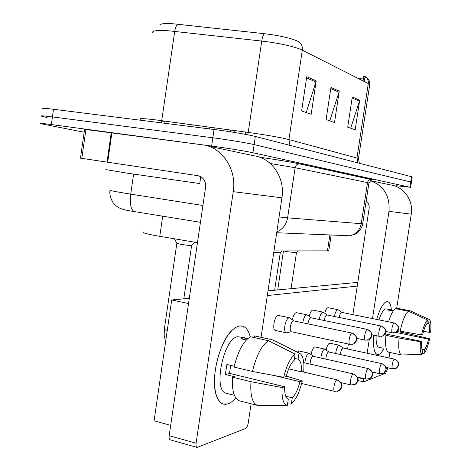 <?xml version="1.0" encoding="UTF-8"?>
<svg xmlns="http://www.w3.org/2000/svg" width="471" height="471" viewBox="0 0 471 471"><rect width="100%" height="100%" fill="white"/><g stroke="black" fill="none" stroke-linecap="round" stroke-linejoin="round"><path stroke-width="0.71" d="M197.467 242.653L155.73 235.641C146.852 233.975 142.878 232.857 143.808 232.28M328.823 250.525L327.463 250.855L273.987 250.937M159.987 24.716C161.259 23.574 165.792 23.273 173.593 23.821L264.643 33.724C279.821 35.59 290.872 38.11 297.784 41.265C301.193 42.973 302.706 45.928 302.311 50.144C296.347 46.988 277.967 42.837 261.741 41.077C262.441 36.838 263.407 34.383 264.643 33.724M84.15 132.227L40.347 123.62C39.122 123.114 42.79 123.431 51.357 124.562L211.626 146.057C226.192 147.994 246.321 151.262 252.927 152.751L409.87 187.217L410.683 181.953L254.134 144.603L410.683 181.953L411.495 176.696L412.207 177.014M211.626 146.057L212.845 137.773C227.422 139.651 247.546 142.99 254.134 144.603C247.546 142.99 227.422 139.651 212.845 137.773L52.428 116.914L212.845 137.773L214.058 129.484C228.647 131.303 248.77 134.706 255.341 136.455L411.495 176.696M47.112 117.544L41.395 116.154C40.176 115.572 43.856 115.825 52.428 116.914C43.856 115.825 40.176 115.572 41.395 116.154M369.641 85.227L369.723 84.715L368.281 83.591C368.61 80.082 367.309 77.597 364.377 76.131L365.614 77.191L364.872 77.951M42.437 108.689C41.236 108.018 44.922 108.212 53.5 109.266L214.058 129.484M316.194 80.882L311.172 114.294L301.628 110.932L306.762 76.685L316.194 80.882L315.923 82.031L306.58 77.909M359.679 100.223L355.181 129.802L347.71 127.17L352.296 96.938L359.679 100.223L359.438 101.241L352.131 98.015M339.25 91.139L334.504 122.519L326.091 119.552L330.942 87.441L339.25 91.139L338.996 92.216L330.766 88.583M357.978 78.369L363.524 78.068M364.943 77.48L365.013 77.038L363.824 76.078L363.082 80.959M329.782 120.853L338.996 92.216M350.683 128.218L359.438 101.241M306.203 112.545L315.923 82.031M409.87 187.217L396.588 185.768M174.37 238.785L176.808 243.224L180.546 244.249C185.839 245.15 189.495 245.55 191.509 245.444L191.65 245.303M293.81 320.851L289.512 317.76C287.463 317.848 285.903 320.539 284.837 325.832C284.36 329.759 284.802 332.079 286.168 332.797L286.98 332.744M352.143 333.121L293.333 320.81C291.979 321.363 290.99 323.318 290.354 326.674C290.006 329.512 290.319 331.19 291.296 331.714L291.425 331.737M313.403 356.27L309.63 353.438L308.846 353.303C307.163 354.157 305.909 356.759 305.09 361.11L304.908 362.882M368.387 368.628L312.944 356.247C311.737 356.877 310.836 358.761 310.248 361.905L310.101 364.065M328.946 351.961L324.578 349.129C323.024 349.929 321.858 352.42 321.075 356.588L320.916 357.96M382.034 363.712L328.534 351.943C327.427 352.538 326.586 354.339 326.026 357.348L325.873 359.073M343.277 347.992L339.085 345.278C337.648 346.038 336.553 348.416 335.805 352.426L335.682 353.456M394.592 359.179L342.917 347.981C341.887 348.534 341.104 350.259 340.562 353.156L340.427 354.504M311.231 317.79L307.08 314.846C305.214 314.94 303.777 317.507 302.771 322.547L302.747 322.729M367.451 329.441L310.819 317.754C309.577 318.278 308.652 320.145 308.052 323.347L307.987 323.83M327.21 314.987L323.2 312.167C321.51 312.261 320.186 314.687 319.226 319.45M381.457 326.073L326.845 314.952C325.708 315.446 324.849 317.23 324.272 320.304L324.242 320.486M273.786 252.297L280.274 252.774M283.719 250.919L287.369 251.738L296.471 252.686M341.922 312.403L338.043 309.706C336.529 309.777 335.311 312.026 334.386 316.453M394.321 322.982L341.599 312.373C340.557 312.832 339.756 314.516 339.202 317.436M105.881 169.631L127.217 173.169L199.751 183.566M227.852 403.906C222.412 405.502 218.45 402.305 215.977 394.309C210.555 377.395 219.774 341.24 232.091 330.242L235.841 327.321L239.451 325.956C244.596 325.384 248.193 329.011 250.242 336.83C248.729 330.919 246.233 327.363 242.748 326.162L239.451 325.956L235.753 327.374L231.915 330.418L228.094 334.993L224.461 340.922L221.193 347.951L218.438 355.782L216.336 364.048L214.982 372.373L214.446 380.356L214.747 387.639L215.859 393.88L217.726 398.819L220.245 402.252L223.295 404.059L227.852 403.906C230.478 403.023 233.116 401.027 235.765 397.924C233.116 401.027 230.478 403.023 227.852 403.906M197.108 447.415L170.266 439.843C169.254 439.408 168.889 438.018 169.166 435.675L205.568 187.393C205.927 181.047 203.407 177.155 198.008 175.712L80.476 158.15L84.556 129.342L202.524 144.838C221.971 146.893 236.984 169.307 233.245 191.668L196.089 443.217C195.801 445.59 196.142 446.985 197.108 447.415L245.503 428.533C246.775 427.768 247.681 425.972 248.217 423.141L251.114 403.782M207.352 145.863L253.692 155.748C271.561 157.691 285.326 177.82 281.935 197.82L261.058 337.318M378.666 354.528C377.012 355.04 375.699 354.027 374.739 351.484C373.474 347.839 373.167 342.405 373.815 335.169C372.932 346.532 374.062 352.997 377.206 354.563L378.666 354.528C380.374 353.915 382.146 351.866 383.977 348.387C382.146 351.866 380.374 353.915 378.666 354.528M376.735 319.432C379.084 311.249 381.698 305.726 384.583 302.865L386.838 301.581C389.264 301.375 390.789 304.148 391.413 309.906C390.912 305.108 389.741 302.358 387.904 301.652L386.838 301.581C383.306 302.647 379.938 308.599 376.735 319.432M370.218 180.587C383.853 185.739 390.112 195.995 388.993 211.349L372.49 318.579M370.288 180.605L390.435 184.903C403.594 186.434 413.673 200.416 411.254 214.164L396.594 308.905M369.264 339.538L367.162 353.203M363.276 378.46L363.8 381.834L385.743 373.173L387.197 369.611L387.492 367.692M389.858 352.432L388.999 357.96M347.622 348.94L348.369 344.024M352.873 314.616L369.146 208.323C369.464 205.356 368.457 203.048 366.126 201.394M324.79 313.25C325.632 309.965 326.674 308.122 327.904 307.716L328.269 307.74M309.235 316.341C310.112 312.662 311.26 310.577 312.685 310.083L313.091 310.106M292.338 319.768C293.221 315.629 294.499 313.262 296.153 312.656L296.612 312.685M326.232 349.959C327.004 346.132 328.093 343.883 329.5 343.194L329.912 343.2M311.095 354.533C311.855 350.3 313.05 347.769 314.669 346.944L315.14 346.95M297.242 352.084L299.126 351.013M275.5 330.483L275.317 330.448C271.926 329.841 274.611 315.599 278.137 315.458L278.661 315.493M170.679 425.348L154.076 420.786L171.709 299.962L189.307 298.302M268.017 290.854L357.813 282.365M267.31 295.553L357.242 286.08M171.709 299.962L188.535 303.542M258.644 405.549L287.357 405.431L288.293 399.255C285.65 398.136 284.443 393.962 284.667 386.732L229.583 373.397L230.613 365.355M252.491 371.478L283.677 377.3L286.209 376.523C288.252 368.705 290.913 363.288 294.181 360.274L295.117 354.074L268.499 340.751L250.425 336.73C243.354 341.187 237.908 351.301 234.081 367.086L252.491 371.478C256.295 355.54 261.635 345.302 268.499 340.751M226.686 393.391L226.268 393.285C212.574 391.024 223.59 337.607 237.849 336.706L244.879 337.831M246.357 339.956L240.911 338.737L243.148 337.89L247.887 338.49M294.469 358.378L298.096 359.202L299.026 353.062L272.615 339.879L254.676 335.905L254.422 337.619M254.676 335.905L255.17 336.017M272.615 339.879L299.733 353.338C303.041 355.558 304.384 361.487 303.766 371.13L301.452 371.837L288.699 368.864M283.677 377.3C286.527 365.667 290.342 357.919 295.117 354.074M299.026 353.062L299.733 353.338M274.069 375.511L299.962 381.669L302.288 380.904L286.309 376.123M302.288 380.904C299.674 391.937 296.024 399.614 291.331 403.93L292.261 397.807L285.691 396.188M287.581 403.953L291.331 403.93M298.096 359.202C300.61 360.621 301.728 364.837 301.452 371.837M299.962 381.669C298.043 389.193 295.47 394.568 292.261 397.807M234.27 366.226L226.869 364.466L225.379 374.504L234.423 376.706L232.58 377.206L250.961 381.687L282.129 387.574L284.667 386.732M239.816 400.909L239.374 400.803C234.081 398.578 231.814 390.718 232.58 377.206M258.779 405.584L257.372 405.372C252.268 403.194 250.13 395.299 250.961 381.687M287.357 405.431L287.345 405.431C283.318 404.401 281.581 398.442 282.129 387.574M225.379 374.504L229.583 373.397M244.973 339.644L245.232 337.895M401.604 354.969L388.463 352.131L401.604 354.969L422.063 354.416L422.711 350.265C421.604 349.27 421.239 346.32 421.622 341.41L385.09 333.827M397.654 330.701L421.563 334.928L422.687 334.587C423.876 329.417 425.248 325.908 426.797 324.066L427.45 319.897L408.392 311.213L395.381 308.67C392.991 310.43 390.73 314.816 388.604 321.828M379.002 319.891C381.192 313.221 383.435 309.547 385.714 308.876L390 309.6M393.203 311.031L388.516 310.112L389.552 309.63L393.691 310.354M395.799 332.385L428.528 339.126L429.593 338.773L411.483 334.398L398.772 331.79L396.747 331.737M426.926 323.253L428.563 323.583L429.211 319.444L410.265 310.819L397.33 308.293L397.212 309.029M400.167 331.213C402.428 320.657 405.172 313.986 408.392 311.213M410.265 310.819L410.7 311.019M421.563 334.928C423.241 327.245 425.201 322.235 427.45 319.897M429.211 319.444C430.835 320.775 431.312 325.008 430.629 332.143L429.57 332.467L423.535 331.243M429.593 338.773C427.998 346.197 426.09 351.183 423.859 353.739L424.501 349.612L421.975 349.076M422.163 353.786L423.859 353.739M428.563 323.583C429.629 324.707 429.958 327.669 429.57 332.467M428.528 339.126C427.385 344.166 426.043 347.657 424.501 349.612M379.055 347.333L378.772 347.268C376.759 346.368 375.882 342.494 376.135 335.652M382.852 348.146L378.772 347.268M384.548 334.616L386.756 335.075L385.926 335.299L399.108 338.043L420.491 341.787L421.622 341.41M388.463 352.131C385.873 350.754 385.025 345.143 385.926 335.299M401.427 354.922C398.943 353.568 398.172 347.939 399.108 338.043M422.063 354.416C420.35 353.35 419.826 349.141 420.491 341.787M390.382 310.477L390.5 309.724M162.689 216.201L159.769 236.342M329.871 234.958L327.463 250.855M140.058 120.17L140.27 119.11C139.18 118.245 144.538 118.527 156.354 119.964L248.223 132.428L261.741 41.077L169.219 30.839C157.279 30.009 151.762 30.656 152.675 32.787M178.091 24.245C176.543 24.851 175.418 27.23 174.723 31.374L161.394 122.854M357.825 162.866L356.941 158.02L368.281 83.591L302.311 50.144L288.935 139.569L356.941 158.02L358.443 158.745M53.5 109.266L51.357 124.562M255.341 136.455L252.927 152.751M247.775 134.806L248.223 132.428C266.769 135.042 280.339 137.42 288.935 139.569L289.948 145.374M161.759 121.059L164.291 121.394L163.996 123.184M132.298 211.273L131.332 211.108M110.055 190.107C108.754 190.308 113.835 191.361 125.304 193.263L130.726 194.134L133.599 174.146M259.586 157.161C278.408 159.957 291.826 162.195 299.839 163.861L371.525 179.463C373.768 179.957 373.686 180.105 371.272 179.904M279.073 216.948L287.593 217.855L295.111 167.717L270.313 163.519M134.965 211.72L134.276 211.603C130.85 209.701 129.666 203.878 130.726 194.134L202.913 205.48M276.842 231.867C282.735 229.33 286.321 224.661 287.593 217.855L361.251 223.69L367.533 182.589L295.111 167.717C295.647 165.345 297.03 164.049 299.273 163.826L299.839 163.861M346.15 235.635L349.865 235.788C356.076 234.317 359.873 230.284 361.251 223.69L362.723 223.637M368.94 183.013L367.533 182.589C367.981 180.652 369.152 179.592 371.054 179.427L371.525 179.463M336.883 379.914L337.301 379.897C345.007 385.614 340.721 385.831 341.681 387.003C341.94 387.498 341.104 388.705 339.173 390.618L341.428 386.915C341.628 383.359 340.115 381.027 336.883 379.914C334.628 380.427 332.591 391.054 334.687 391.377L339.173 390.618L337.36 391.395M176.843 243.301L164.361 328.899C164.073 329.329 165.038 329.841 167.264 330.43M291.296 331.714L349.882 344.348L353.78 343.824L356.423 339.885C356.624 336.406 355.128 334.157 351.943 333.138C349.782 333.362 347.828 344.001 349.882 344.348L350 344.372M351.943 333.138L352.267 333.15C360.05 338.802 355.611 338.926 356.688 339.862C357.183 340.227 356.211 341.546 353.78 343.824L351.76 344.448M353.221 374.033L353.591 374.015C361.116 379.644 356.806 379.714 357.842 380.656C358.119 381.151 357.318 382.346 355.428 384.242L357.595 380.703C357.789 377.306 356.329 375.087 353.221 374.033C351.154 374.492 349.235 384.683 351.154 384.978L355.428 384.242L353.674 384.99M368.139 368.663L368.463 368.646C375.717 373.992 371.578 374.062 372.549 375.104C372.826 375.505 372.066 376.612 370.277 378.425L372.361 375.028C372.543 371.784 371.136 369.658 368.139 368.663C366.25 369.076 364.424 378.867 366.191 379.131L370.277 378.425L368.575 379.143M381.822 363.736L382.111 363.724C389.081 368.775 385.125 368.928 386.061 369.888C386.332 370.271 385.602 371.336 383.883 373.085L385.89 369.829C386.067 366.721 384.707 364.689 381.822 363.736C380.073 364.107 378.337 373.532 379.973 373.774L383.883 373.085L382.234 373.78M394.41 359.208L394.663 359.196C401.427 364.118 397.565 364.142 398.495 365.084C398.766 365.443 398.066 366.473 396.399 368.175L398.336 365.049C398.507 362.064 397.194 360.115 394.41 359.208C392.796 359.538 391.136 368.628 392.649 368.84L396.399 368.175L394.804 368.852M356.771 338.355L365.331 340.168L369.052 339.662L371.595 335.894C371.778 332.573 370.341 330.424 367.28 329.459C365.302 329.653 363.441 339.856 365.331 340.168L365.437 340.192M367.28 329.459L367.563 329.464C375.075 334.893 370.765 334.963 371.825 335.864C372.325 336.17 371.401 337.436 369.052 339.662L367.092 340.268M371.913 334.769L379.461 336.347L383.017 335.852L385.466 332.243C385.643 329.064 384.259 327.009 381.31 326.091C379.491 326.256 377.718 336.064 379.461 336.347L379.555 336.371M381.31 326.091L381.557 326.097C388.887 331.425 384.595 331.384 385.667 332.243C386.167 332.491 385.284 333.692 383.017 335.852L381.127 336.435M385.749 331.454L392.431 332.838L395.846 332.355L398.207 328.893C398.378 325.844 397.041 323.877 394.192 322.994C392.514 323.141 390.83 332.579 392.431 332.838L392.526 332.856M394.192 322.994L394.41 323C401.227 327.816 397.477 327.863 398.413 328.676C398.802 329.223 397.948 330.454 395.846 332.355L394.009 332.92M283.43 250.919L277.737 289.936M281.935 197.82L233.245 191.668M111.915 132.687L107.706 162.218M169.166 435.675L196.089 443.217M107.029 162.118L111.238 132.598M85.916 129.431L81.819 158.35M411.254 214.164L388.993 211.349M357.583 377.554L363.218 378.849M331.178 235.011L328.793 250.713M364.913 76.437L366.603 77.48C368.97 79.375 370.012 81.789 369.723 84.715L358.466 158.568L359.361 163.26M412.219 176.937L410.6 187.411M365.013 77.038L364.318 81.583M200.446 222.312L131.262 211.096C125.492 210.249 121.094 208.989 118.068 207.317L114.747 204.732C114.394 205.062 108.713 197.137 110.02 190.343M276.712 232.739L349.865 235.788L355.434 234.034C355.287 234.605 362.158 229.613 362.711 223.737L368.952 182.936L371.59 179.634L299.273 163.826C291.679 162.183 278.467 159.963 259.633 157.173M165.598 341.84L164.191 335.546L164.32 329.17M192.986 126.834L193.257 124.95M337.212 379.873L302.011 371.666M191.62 245.409L183.802 298.82M191.509 245.444L194.753 242.2M209.518 128.913L209.772 127.199M334.687 391.377L301.664 383.5M278.461 315.452L289.312 317.719M245.279 134.329L245.615 132.074M275.317 330.448L286.168 332.797M291.496 331.755L286.521 332.844M214.729 129.572L214.97 127.906M353.503 373.998L303.742 362.611M230.507 131.821L230.772 130.055M351.154 384.978L340.969 382.593M234.646 132.481L234.923 130.62M298.991 350.983L309.235 353.279M366.191 379.131L357.401 377.112M315.011 346.921L324.913 349.105M379.973 373.774L372.325 372.043M329.794 343.176L339.379 345.255M392.649 368.84L385.955 367.351M296.43 312.644L306.898 314.805M312.921 310.077L323.035 312.132M280.251 252.845L274.646 290.23M280.168 252.868L282.141 250.925M328.11 307.704L337.895 309.671M296.453 252.75L291.043 288.676M296.383 252.774L298.278 250.896M199.739 183.661L200.764 176.654M363.577 381.851L357.866 380.527M234.399 395.334L226.268 393.285M257.372 405.372L239.374 400.803M287.345 405.431L258.226 405.549"/></g></svg>
